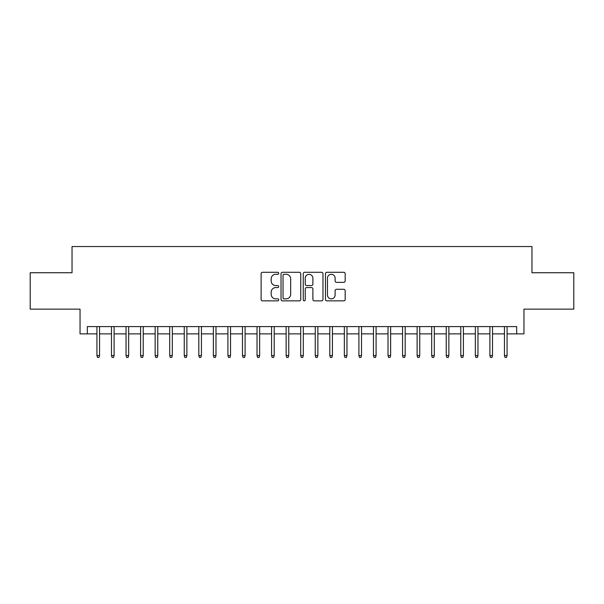 <?xml version="1.0" encoding="UTF-8"?>
<svg xmlns="http://www.w3.org/2000/svg" width="604" height="604" viewBox="0 0 604 604"><rect width="100%" height="100%" fill="white"/><g stroke="black" fill="none" stroke-linecap="round" stroke-linejoin="round"><path stroke-width="0.91" d="M278.716 273.287A0.997 0.997 0 0 0 277.712 272.283L262.536 272.283A1.427 1.427 0 0 0 261.109 273.718L261.109 299.433A1.427 1.427 0 0 0 262.536 300.86L277.712 300.86A0.997 0.997 0 0 0 278.716 299.856A0.997 0.997 0 0 0 277.712 298.859L275.749 298.859A4.568 4.568 0 0 1 271.181 294.284L271.181 292.147A4.568 4.568 0 0 1 275.749 287.572L277.712 287.572A0.997 0.997 0 0 0 278.716 286.575A0.997 0.997 0 0 0 277.712 285.571L275.749 285.571A4.568 4.568 0 0 1 271.181 281.003L271.181 278.859A4.568 4.568 0 0 1 275.749 274.284L277.712 274.284A0.997 0.997 0 0 0 278.716 273.287M343.752 282.355A1.427 1.427 0 0 0 345.178 280.928L345.178 273.718A1.427 1.427 0 0 0 343.752 272.283L326.892 272.283A1.427 1.427 0 0 0 325.465 273.718L325.465 299.433A1.427 1.427 0 0 0 326.892 300.86L343.752 300.86A1.427 1.427 0 0 0 345.178 299.433L345.178 290.713A1.427 1.427 0 0 0 343.752 289.286L336.534 289.286A1.427 1.427 0 0 0 335.107 290.713L335.107 295.039A3.82 3.82 0 0 1 331.286 298.859A3.82 3.82 0 0 1 327.466 295.039L327.466 278.112A3.82 3.82 0 0 1 331.286 274.284A3.82 3.82 0 0 1 335.107 278.112L335.107 280.928A1.427 1.427 0 0 0 336.534 282.355L343.752 282.355M87.323 333.876L87.323 326.598L516.677 326.598L516.677 333.876L523.955 333.876L523.955 309.135L573.8 309.135L573.8 272.744L531.958 272.744L531.958 246.545L72.042 246.545L72.042 272.744L30.2 272.744L30.2 309.135L80.045 309.135L80.045 333.876L96.934 333.876M300.747 273.718A1.427 1.427 0 0 0 299.32 272.283L282.461 272.283A1.427 1.427 0 0 0 281.034 273.718L281.034 299.433A1.427 1.427 0 0 0 282.461 300.86L299.32 300.86A1.427 1.427 0 0 0 300.747 299.433L300.747 273.718M304.68 272.283L321.539 272.283A1.427 1.427 0 0 1 322.966 273.718L322.966 299.433A1.427 1.427 0 0 1 321.539 300.86L314.322 300.86A1.427 1.427 0 0 1 312.895 299.433L312.895 288.999A1.427 1.427 0 0 0 311.468 287.572L306.681 287.572A1.427 1.427 0 0 0 305.247 288.999L305.247 299.856A0.997 0.997 0 0 1 304.25 300.86A0.997 0.997 0 0 1 303.253 299.856L303.253 273.718A1.427 1.427 0 0 1 304.68 272.283M99.554 333.876L111.483 333.876M114.103 333.876L126.04 333.876M128.66 333.876L140.596 333.876M143.216 333.876L155.145 333.876M157.765 333.876L169.701 333.876M172.321 333.876L184.258 333.876M186.878 333.876L198.814 333.876M201.434 333.876L213.363 333.876M215.983 333.876L227.919 333.876M230.539 333.876L242.476 333.876M245.096 333.876L257.025 333.876M259.644 333.876L271.581 333.876M274.201 333.876L286.137 333.876M288.757 333.876L300.694 333.876M303.306 333.876L315.243 333.876M317.863 333.876L329.799 333.876M332.419 333.876L344.356 333.876M346.975 333.876L358.904 333.876M361.524 333.876L373.461 333.876M376.081 333.876L388.017 333.876M390.637 333.876L402.566 333.876M405.186 333.876L417.122 333.876M419.742 333.876L431.679 333.876M434.299 333.876L446.235 333.876M448.855 333.876L460.784 333.876M463.404 333.876L475.34 333.876M477.96 333.876L489.897 333.876M492.517 333.876L504.446 333.876M507.066 333.876L516.677 333.876M284.039 274.284A0.997 0.997 0 0 0 283.034 275.288L283.034 297.855A0.997 0.997 0 0 0 284.039 298.859L286.107 298.859A4.568 4.568 0 0 0 290.675 294.284L290.675 278.859A4.568 4.568 0 0 0 286.107 274.284L284.039 274.284M312.895 278.18A3.82 3.82 0 0 0 309.074 274.359A3.82 3.82 0 0 0 305.247 278.18L305.247 284.144A1.427 1.427 0 0 0 306.681 285.571L311.468 285.571A1.427 1.427 0 0 0 312.895 284.144L312.895 278.18M96.934 355.56L97.516 357.455L98.965 357.455L99.554 355.56L96.934 355.56L96.934 326.598M99.554 355.56L99.554 326.598M111.483 355.56L112.065 357.455L113.522 357.455L114.103 355.56L111.483 355.56L111.483 326.598M114.103 355.56L114.103 326.598M126.04 355.56L126.621 357.455L128.078 357.455L128.66 355.56L126.04 355.56L126.04 326.598M128.66 355.56L128.66 326.598M140.596 355.56L141.177 357.455L142.635 357.455L143.216 355.56L140.596 355.56L140.596 326.598M143.216 355.56L143.216 326.598M155.145 355.56L155.734 357.455L157.183 357.455L157.765 355.56L155.145 355.56L155.145 326.598M157.765 355.56L157.765 326.598M169.701 355.56L170.283 357.455L171.74 357.455L172.321 355.56L169.701 355.56L169.701 326.598M172.321 355.56L172.321 326.598M184.258 355.56L184.839 357.455L186.296 357.455L186.878 355.56L184.258 355.56L184.258 326.598M186.878 355.56L186.878 326.598M198.814 355.56L199.396 357.455L200.845 357.455L201.434 355.56L198.814 355.56L198.814 326.598M201.434 355.56L201.434 326.598M213.363 355.56L213.944 357.455L215.401 357.455L215.983 355.56L213.363 355.56L213.363 326.598M215.983 355.56L215.983 326.598M227.919 355.56L228.501 357.455L229.958 357.455L230.539 355.56L227.919 355.56L227.919 326.598M230.539 355.56L230.539 326.598M242.476 355.56L243.057 357.455L244.514 357.455L245.096 355.56L242.476 355.56L242.476 326.598M245.096 355.56L245.096 326.598M257.025 355.56L257.606 357.455L259.063 357.455L259.644 355.56L257.025 355.56L257.025 326.598M259.644 355.56L259.644 326.598M271.581 355.56L272.162 357.455L273.62 357.455L274.201 355.56L271.581 355.56L271.581 326.598M274.201 355.56L274.201 326.598M286.137 355.56L286.719 357.455L288.176 357.455L288.757 355.56L286.137 355.56L286.137 326.598M288.757 355.56L288.757 326.598M300.694 355.56L301.275 357.455L302.725 357.455L303.306 355.56L300.694 355.56L300.694 326.598M303.306 355.56L303.306 326.598M315.243 355.56L315.824 357.455L317.281 357.455L317.863 355.56L315.243 355.56L315.243 326.598M317.863 355.56L317.863 326.598M329.799 355.56L330.38 357.455L331.838 357.455L332.419 355.56L329.799 355.56L329.799 326.598M332.419 355.56L332.419 326.598M344.356 355.56L344.937 357.455L346.394 357.455L346.975 355.56L344.356 355.56L344.356 326.598M346.975 355.56L346.975 326.598M358.904 355.56L359.486 357.455L360.943 357.455L361.524 355.56L358.904 355.56L358.904 326.598M361.524 355.56L361.524 326.598M373.461 355.56L374.042 357.455L375.499 357.455L376.081 355.56L373.461 355.56L373.461 326.598M376.081 355.56L376.081 326.598M388.017 355.56L388.599 357.455L390.056 357.455L390.637 355.56L388.017 355.56L388.017 326.598M390.637 355.56L390.637 326.598M402.566 355.56L403.155 357.455L404.604 357.455L405.186 355.56L402.566 355.56L402.566 326.598M405.186 355.56L405.186 326.598M417.122 355.56L417.704 357.455L419.161 357.455L419.742 355.56L417.122 355.56L417.122 326.598M419.742 355.56L419.742 326.598M431.679 355.56L432.26 357.455L433.717 357.455L434.299 355.56L431.679 355.56L431.679 326.598M434.299 355.56L434.299 326.598M446.235 355.56L446.817 357.455L448.266 357.455L448.855 355.56L446.235 355.56L446.235 326.598M448.855 355.56L448.855 326.598M460.784 355.56L461.365 357.455L462.823 357.455L463.404 355.56L460.784 355.56L460.784 326.598M463.404 355.56L463.404 326.598M475.34 355.56L475.922 357.455L477.379 357.455L477.96 355.56L475.34 355.56L475.34 326.598M477.96 355.56L477.96 326.598M489.897 355.56L490.478 357.455L491.935 357.455L492.517 355.56L489.897 355.56L489.897 326.598M492.517 355.56L492.517 326.598M504.446 355.56L505.035 357.455L506.484 357.455L507.066 355.56L504.446 355.56L504.446 326.598M507.066 355.56L507.066 326.598"/></g></svg>
